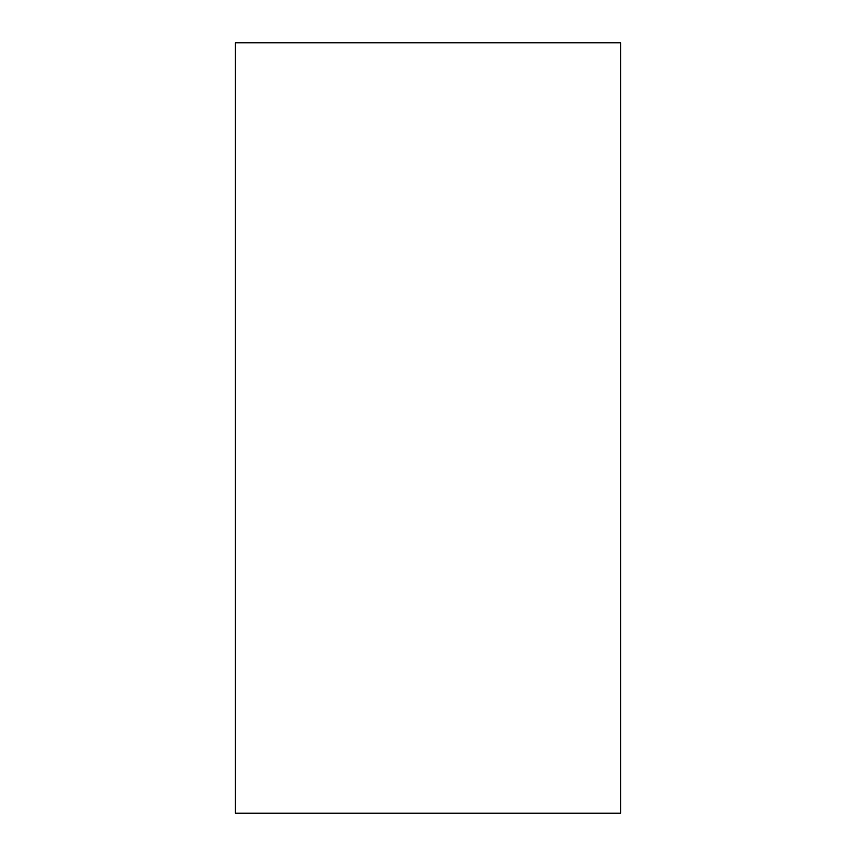<?xml version="1.0" encoding="UTF-8"?>
<svg xmlns="http://www.w3.org/2000/svg" width="856" height="856" viewBox="0 0 856 856"><rect width="100%" height="100%" fill="white"/><g stroke="black" fill="none" stroke-linecap="round" stroke-linejoin="round"><path stroke-width="1.28" d="M235.4 813.2L620.6 813.2L620.6 42.8L235.4 42.8L235.4 813.2"/></g></svg>
